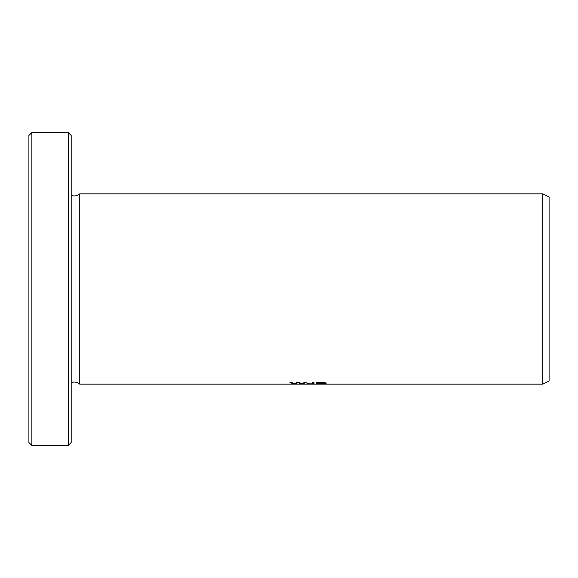 <?xml version="1.0" encoding="UTF-8"?>
<svg xmlns="http://www.w3.org/2000/svg" width="578" height="578" viewBox="0 0 578 578"><rect width="100%" height="100%" fill="white"/><g stroke="black" fill="none" stroke-linecap="round" stroke-linejoin="round"><path stroke-width="0.87" d="M542.764 384.16L542.764 193.84L549.1 197.004L549.1 380.996L542.764 384.16L79.75 384.16L79.75 193.84L542.764 193.84M293.292 383.98L295.004 383.98L298.067 382.629L301.138 383.98L302.756 383.98L306.239 382.34L304.548 382.34L301.926 383.857L299.122 382.34L297.099 382.34L294.108 383.857L291.644 382.34L289.925 382.34L293.292 383.98L293.292 383.554L290.539 382.34M306.947 383.691L307.799 383.929C315.588 384.24 313.984 383.467 313.926 382.34L312.243 382.34C312.626 383.091 312.358 383.604 311.434 383.871L306.947 383.691M308.731 383.814L307.799 383.814M316.599 383.98L321.44 383.98C326.57 383.937 327.358 383.72 323.788 383.322L325.559 382.954L324.272 382.477L316.599 382.34L316.599 383.98M326.18 383.684L323.745 383.084M31.862 132.514L28.9 135.476L28.9 442.524L31.862 445.486L68.233 445.486L68.233 132.514L31.862 132.514L31.862 445.486M68.233 132.514L71.195 135.476L71.195 442.524L68.233 445.486M71.195 382.578C74.338 381.531 77.185 382.058 79.75 384.16M318.276 383.438C322.799 383.366 324.554 383.496 323.55 383.843L318.276 383.879L318.276 382.333M318.276 383.554L316.599 383.554M325.255 382.701L323.911 382.889M324.374 383.669L323.55 383.843M325.465 383.452L324.439 383.517M323.911 382.954L323.832 382.426M318.276 382.622L323.911 382.939L318.276 383.243L323.911 382.939L318.276 382.622M312.243 383.257L312.243 382.34M313.926 383.12L312.243 383.546M295.004 383.98L294.903 383.554M305.603 382.34L302.641 383.554M302.756 383.98L302.756 383.554M301.311 383.554L298.067 382.203L295.004 383.554M301.138 383.98L301.138 383.554M79.75 193.84C77.185 195.942 74.338 196.469 71.195 195.422M324.439 383.257L324.439 383.669"/></g></svg>
